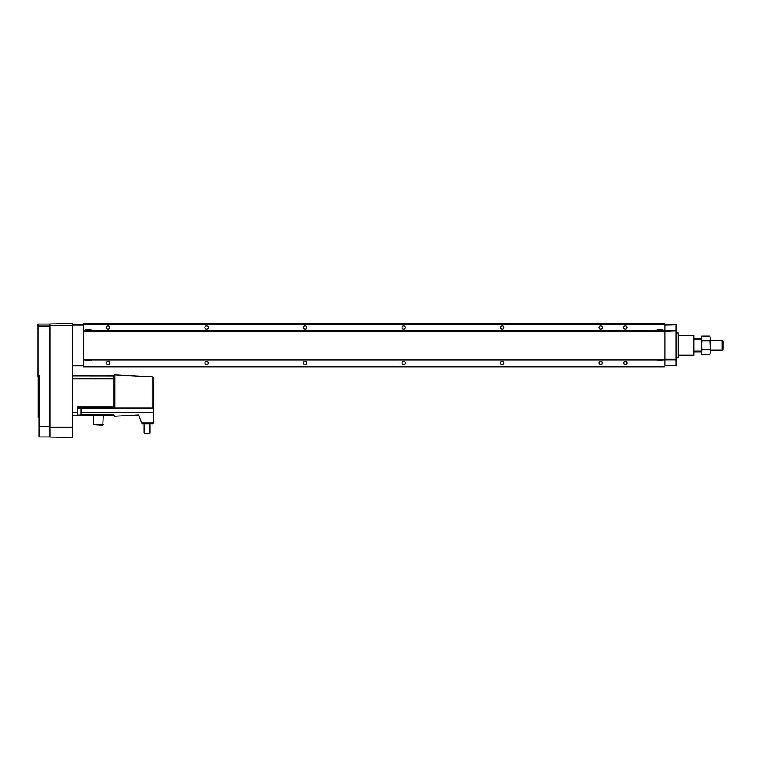<?xml version="1.0" encoding="UTF-8"?>
<svg xmlns="http://www.w3.org/2000/svg" width="761" height="761" viewBox="0 0 761 761"><rect width="100%" height="100%" fill="white"/><g stroke="black" fill="none" stroke-linecap="round" stroke-linejoin="round"><path stroke-width="1.14" d="M86.535 360.647L90.083 360.647M85.498 360.048L85.498 360.647L91.12 360.647L91.12 360.048M658.103 360.647L661.651 360.647M657.076 360.048L657.076 360.647L662.688 360.647L662.688 360.048M91.12 330.483L91.12 329.894L85.498 329.894L85.498 330.483M90.083 329.894L86.535 329.894M662.688 330.483L662.688 329.894L657.076 329.894L657.076 330.483M661.651 329.894L658.103 329.894M625.39 364.681A1.674 1.674 0 0 1 623.716 363.007A1.674 1.674 0 0 1 625.39 361.332A1.674 1.674 0 0 1 627.064 363.007A1.674 1.674 0 0 1 625.39 364.681M600.752 364.681A1.674 1.674 0 0 1 599.078 363.007A1.674 1.674 0 0 1 600.752 361.332A1.674 1.674 0 0 1 602.427 363.007A1.674 1.674 0 0 1 600.752 364.681M600.752 329.209A1.674 1.674 0 0 1 599.078 327.534A1.674 1.674 0 0 1 600.752 325.86A1.674 1.674 0 0 1 602.427 327.534A1.674 1.674 0 0 1 600.752 329.209M625.39 329.209A1.674 1.674 0 0 1 623.716 327.534A1.674 1.674 0 0 1 625.39 325.86A1.674 1.674 0 0 1 627.064 327.534A1.674 1.674 0 0 1 625.39 329.209M108.014 364.681A1.674 1.674 0 0 1 106.34 363.007A1.674 1.674 0 0 1 108.014 361.332A1.674 1.674 0 0 1 109.698 363.007A1.674 1.674 0 0 1 108.014 364.681M502.203 364.681A1.674 1.674 0 0 1 500.529 363.007A1.674 1.674 0 0 1 502.203 361.332A1.674 1.674 0 0 1 503.877 363.007A1.674 1.674 0 0 1 502.203 364.681M403.663 364.681A1.674 1.674 0 0 1 401.979 363.007A1.674 1.674 0 0 1 403.663 361.332A1.674 1.674 0 0 1 405.337 363.007A1.674 1.674 0 0 1 403.663 364.681M305.113 364.681A1.674 1.674 0 0 1 303.439 363.007A1.674 1.674 0 0 1 305.113 361.332A1.674 1.674 0 0 1 306.788 363.007A1.674 1.674 0 0 1 305.113 364.681M206.564 364.681A1.674 1.674 0 0 1 204.89 363.007A1.674 1.674 0 0 1 206.564 361.332A1.674 1.674 0 0 1 208.238 363.007A1.674 1.674 0 0 1 206.564 364.681M108.014 329.209A1.674 1.674 0 0 1 106.34 327.534A1.674 1.674 0 0 1 108.014 325.86A1.674 1.674 0 0 1 109.698 327.534A1.674 1.674 0 0 1 108.014 329.209M206.564 329.209A1.674 1.674 0 0 1 204.89 327.534A1.674 1.674 0 0 1 206.564 325.86A1.674 1.674 0 0 1 208.238 327.534A1.674 1.674 0 0 1 206.564 329.209M305.113 329.209A1.674 1.674 0 0 1 303.439 327.534A1.674 1.674 0 0 1 305.113 325.86A1.674 1.674 0 0 1 306.788 327.534A1.674 1.674 0 0 1 305.113 329.209M403.663 329.209A1.674 1.674 0 0 1 401.979 327.534A1.674 1.674 0 0 1 403.663 325.86A1.674 1.674 0 0 1 405.337 327.534A1.674 1.674 0 0 1 403.663 329.209M502.203 329.209A1.674 1.674 0 0 1 500.529 327.534A1.674 1.674 0 0 1 502.203 325.86A1.674 1.674 0 0 1 503.877 327.534A1.674 1.674 0 0 1 502.203 329.209M83.377 366.212L83.377 366.954L664.81 366.954L664.81 366.212L83.377 366.212L83.377 323.587L664.81 323.587L664.81 366.212M664.81 360.048L83.377 360.048M664.81 330.483L83.377 330.483M664.81 324.329L83.377 324.329M72.542 365.47L83.377 365.47M72.542 365.965L83.377 365.965M72.542 325.071L83.377 325.071M72.542 324.576L83.377 324.576M49.874 324.081L38.05 324.081L38.05 375.325L39.039 375.325L39.039 436.919L49.874 436.919M39.039 377.294L38.05 377.294L38.05 375.325M49.874 427.311L49.874 323.986L72.542 323.587L72.542 437.413L49.874 437.014L49.874 427.311L72.542 427.311M676.634 357.584L678.108 357.584L678.108 332.947L676.634 332.947M678.108 332.947L678.603 333.442L678.603 357.099L678.108 357.584M665 325.071L665 324.576L676.386 324.823L665 325.071L665 365.965L676.634 365.47L676.634 359.953L665 359.953M676.139 330.588L676.139 325.071M665 330.588L676.634 330.588L676.386 324.823M676.139 359.953L676.139 365.47L665 365.47M676.139 331.425L676.139 359.116L676.634 359.611L676.634 330.93L665 331.425M676.139 359.116L665 359.116M141.679 423.164L142.611 423.81L141.679 423.164L138.683 414.916L114.873 416.172A0.989 0.989 0 0 1 113.836 415.24L77.47 415.24L77.47 406.964L113.341 406.964L113.836 407.944L113.836 375.867L114.873 374.888L152.809 376.876L153.741 377.865L153.741 407.944L152.809 407.944L152.809 376.876M113.836 375.867L72.542 375.82M113.836 407.944L152.809 407.944M150.003 433.171L144.086 433.171L144.58 433.665L150.003 433.171L150.003 423.81M103.334 424.6L93.584 424.6L102.849 425.095L103.334 415.24M77.47 408.105L81.408 408.505L81.018 415.002L81.018 408.143M142.611 423.81L152.761 423.81L153.741 422.821L152.761 423.81M153.741 407.944L153.741 422.821L141.556 422.821M113.341 415.24L113.341 414.25L81.408 414.25M113.341 407.944L77.47 407.944M77.47 415.24L72.542 415.24M113.836 415.183L114.873 416.172M678.603 355.121L693.88 355.121L693.88 335.411L678.603 335.411M722.95 341.099L722.95 349.442L722.199 350.193L722.199 340.338L722.95 341.099M710.432 350.193L722.199 350.193M710.432 340.338L722.199 340.338M693.88 351.087L701.271 351.087L701.271 352.067L693.88 352.067M693.88 338.474L701.271 338.474L701.842 336.162L701.271 339.454L693.88 339.454M709.87 354.369L710.432 352.096L709.87 354.369L701.842 354.369L701.271 352.067M701.842 354.369L701.271 353.152L701.842 349.822L701.271 339.454M701.271 351.087L701.842 340.719L701.271 338.445M709.87 340.719L710.432 338.445L710.432 352.096L709.87 340.719L701.842 340.719M709.87 349.822L701.842 349.822M709.87 336.162L710.432 338.445L709.87 336.162L701.842 336.162M39.039 417.703L38.25 417.703L38.25 377.294M664.81 359.316L83.377 359.316M664.81 331.225L83.377 331.225M39.039 426.816L49.874 426.816M38.05 326.05L49.874 326.05M49.874 325.556L72.542 325.556M153.741 412.376L81.408 412.376M113.836 378.778L72.542 378.778M77.47 412.281L72.542 412.281M114.873 407.944L114.873 374.888M39.039 379.273L38.25 379.273M38.25 415.734L39.039 415.734M81.018 415.002L77.47 415.002M93.584 415.24L93.584 424.6M144.086 423.81L144.086 433.171"/></g></svg>
